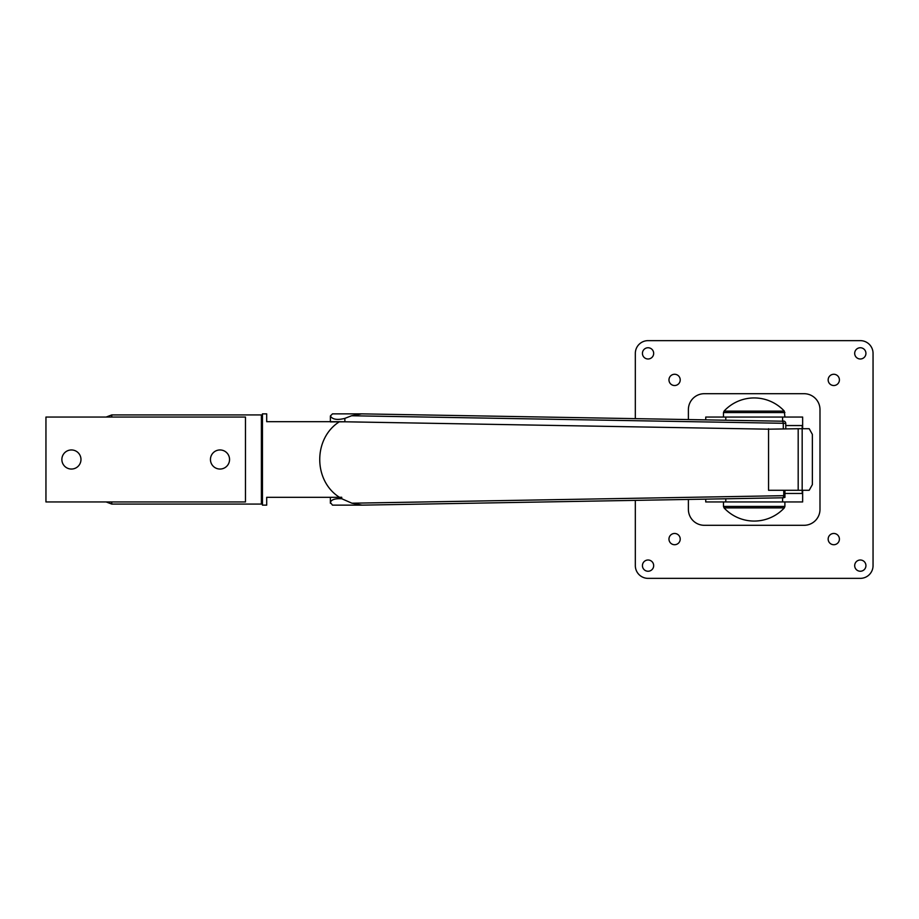 <?xml version="1.0" encoding="UTF-8"?>
<svg xmlns="http://www.w3.org/2000/svg" width="919" height="919" viewBox="0 0 919 919"><rect width="100%" height="100%" fill="white"/><g stroke="black" fill="none" stroke-linecap="round" stroke-linejoin="round"><path stroke-width="1.38" d="M80.975 459.5A9.546 9.546 0 0 1 71.418 469.046A9.546 9.546 0 0 1 61.872 459.5A9.546 9.546 0 0 1 71.418 449.954A9.546 9.546 0 0 1 80.975 459.5M245.465 417.054L245.465 501.946L45.95 501.946L45.95 417.054L245.465 417.054M229.555 459.5A9.546 9.546 0 0 0 219.997 449.954A9.546 9.546 0 0 0 210.451 459.5A9.546 9.546 0 0 0 219.997 469.046A9.546 9.546 0 0 0 229.555 459.5M111.75 501.946L111.75 504.071L261.387 504.071A1.057 1.057 0 0 0 262.455 503.015M784.539 490.275L783.769 490.275L784.539 490.275A3495.842 2436.786 89.8 0 1 784.481 495.663L783.941 497.696L782.345 497.799M768.273 429.184L798.186 428.725L798.186 490.275L784.941 490.275L784.941 497.386L782.31 497.799A2.125 1.505 89 0 1 782.276 497.799L362.029 505.14L351.954 503.21L341.753 498.741L341.707 497.259L339.49 497.305C313.161 480.786 313.161 438.214 339.49 421.695L768.548 429.184L768.548 490.275L783.769 490.275L783.769 495.674A2.125 1.505 89 0 1 782.31 497.799L362.029 505.14L332.494 505.14L330.369 502.452M784.481 495.663L351.954 503.21M361.604 413.86L351.586 415.756L344.866 418.375C337.262 420.293 332.437 419.489 330.369 415.985L332.494 413.86L361.569 413.86L781.793 421.201A2.125 1.505 91 0 1 781.828 421.201A2.125 1.505 91 0 1 783.287 423.291L783.287 428.725M339.49 421.695L266.694 421.695L266.694 413.86L262.455 413.86L262.455 505.14L266.694 505.14L266.694 497.305L339.49 497.305M330.369 421.901L344.866 421.798M341.753 498.741C335.033 498.385 331.231 499.637 330.369 502.509L330.369 503.244M330.369 421.695L330.369 415.985M330.369 497.305L330.369 502.509M798.186 490.275L809.214 490.275L812.362 484.612L812.362 434.388L812.362 484.612M798.186 428.725L809.214 428.725L812.362 434.388M768.548 428.725L768.548 490.275M705.735 499.132L705.735 501.946L802.643 501.946L802.643 490.275M802.643 428.725L802.643 417.054L705.735 417.054L705.735 419.868M782.586 421.212L782.586 417.054M725.792 420.224L725.792 417.054M635.328 418.639L635.328 353.367A12.74 12.74 0 0 1 648.056 340.639L860.31 340.639A12.74 12.74 0 0 1 873.05 353.367L873.05 565.633A12.74 12.74 0 0 1 860.31 578.361L648.056 578.361A12.74 12.74 0 0 1 635.328 565.633L635.328 500.361M688.388 419.569L688.388 409.621A15.922 15.922 0 0 1 704.31 393.7L804.068 393.7A15.922 15.922 0 0 1 819.989 409.621L819.989 509.379A15.922 15.922 0 0 1 804.068 525.3L704.31 525.3A15.922 15.922 0 0 1 688.388 509.379L688.388 499.442M802.207 428.725L802.207 425.543L785.779 425.543M802.207 490.275L802.207 493.457L784.941 493.457M860.31 347.75A5.629 5.629 0 0 1 865.181 356.181A5.629 5.629 0 0 1 855.44 356.181A5.629 5.629 0 0 1 860.31 347.75M648.056 347.75A5.629 5.629 0 0 1 652.927 356.181A5.629 5.629 0 0 1 643.185 356.181A5.629 5.629 0 0 1 648.056 347.75M833.786 374.274A5.629 5.629 0 0 1 838.656 382.718A5.629 5.629 0 0 1 828.915 382.718A5.629 5.629 0 0 1 833.786 374.274M674.592 374.274A5.629 5.629 0 0 1 679.463 382.718A5.629 5.629 0 0 1 669.721 382.718A5.629 5.629 0 0 1 674.592 374.274M674.592 533.468A5.629 5.629 0 0 1 679.463 541.911A5.629 5.629 0 0 1 669.721 541.911A5.629 5.629 0 0 1 674.592 533.468M833.786 533.468A5.629 5.629 0 0 1 838.656 541.911A5.629 5.629 0 0 1 828.915 541.911A5.629 5.629 0 0 1 833.786 533.468M648.056 560.004A5.629 5.629 0 0 1 652.927 568.436A5.629 5.629 0 0 1 643.185 568.436A5.629 5.629 0 0 1 648.056 560.004M860.31 560.004A5.629 5.629 0 0 1 865.181 568.436A5.629 5.629 0 0 1 855.44 568.436A5.629 5.629 0 0 1 860.31 560.004M782.586 501.946L782.586 497.799M725.792 501.946L725.792 498.787M111.75 417.054L111.75 414.928L261.387 414.928L261.387 504.071M351.586 415.756L783.287 423.291L785.779 423.395L785.779 428.725M344.866 421.787L344.866 418.375M802.172 428.725L802.172 490.275M784.321 411.115A41.056 41.056 0 0 0 724.046 411.115L784.321 411.115L784.895 417.054M724.046 411.115L723.483 412.562L784.895 412.562M723.483 501.946L723.483 506.438L784.895 506.438L784.321 507.885L724.046 507.885A41.056 41.056 0 0 0 784.321 507.885M111.75 504.071L106.133 501.946M111.75 414.928L106.133 417.054M261.387 414.928L262.455 415.985M361.581 413.86L781.828 421.201C784.137 420.638 785.458 421.373 785.779 423.395M723.483 412.562L723.483 417.054M784.895 501.946L784.895 506.438M723.483 506.438L724.046 507.885"/></g></svg>
